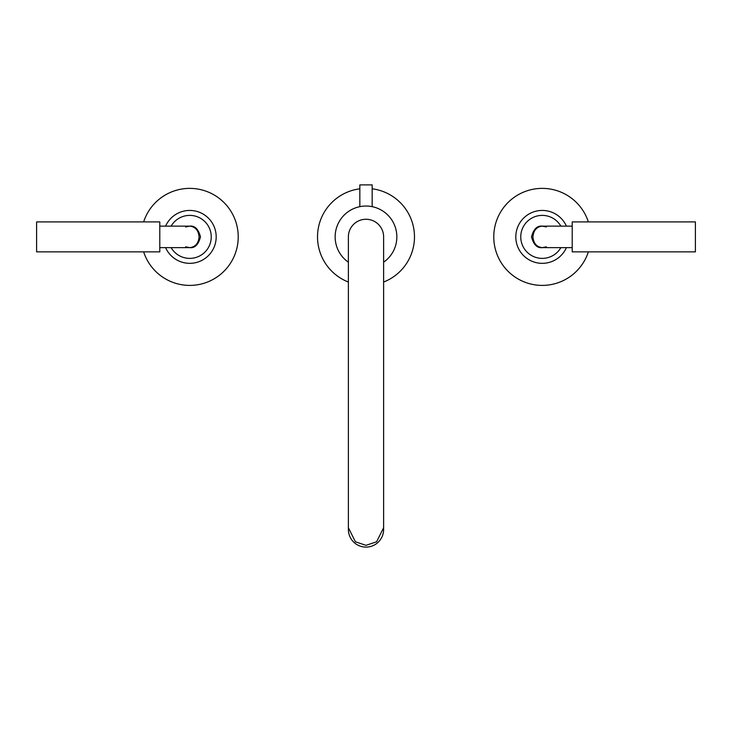 <?xml version="1.0" encoding="UTF-8"?>
<svg xmlns="http://www.w3.org/2000/svg" width="732" height="732" viewBox="0 0 732 732"><rect width="100%" height="100%" fill="white"/><g stroke="black" fill="none" stroke-linecap="round" stroke-linejoin="round"><path stroke-width="1.1" d="M383.623 527.708L383.623 529.492A17.623 17.614 180 0 1 366 547.106A17.623 17.614 180 0 1 348.377 529.492L348.377 527.708L355.423 541.808L366 545.331L376.577 541.808L383.623 527.708L383.623 236.884A17.623 17.623 0 0 0 366 219.261A17.623 17.623 0 0 0 348.377 236.893L348.377 527.708M383.623 262.202A30.845 30.845 0 0 0 366 206.04A30.845 30.845 0 0 0 348.377 262.202M348.377 282.04A48.468 48.468 0 0 1 359.833 188.81M372.167 188.81A48.468 48.468 0 0 1 383.623 282.04M372.167 206.671L372.167 184.894L359.833 184.894L359.833 206.671M588.354 251.872A48.468 48.468 0 0 1 493.78 236.884A48.468 48.468 0 0 1 588.354 221.906M143.646 221.906A48.468 48.468 0 0 1 238.22 236.884A48.468 48.468 0 0 1 143.646 251.872M560.877 247.636A21.503 21.503 0 0 1 520.754 236.884A21.503 21.503 0 0 1 560.877 226.133M566.403 247.636A26.434 26.434 0 0 1 515.813 236.884A26.434 26.434 0 0 1 566.403 226.133M171.123 226.133A21.503 21.503 0 0 1 211.246 236.884A21.503 21.503 0 0 1 171.123 247.636M165.597 226.133A26.434 26.434 0 0 1 216.187 236.884A26.434 26.434 0 0 1 165.597 247.636M159.786 236.884L159.786 251.872L36.6 251.872L36.6 221.906L159.786 221.906L159.786 236.884M185.635 246.821L189.744 247.636C195.38 246.958 198.491 243.372 199.086 236.884C198.491 230.406 195.38 226.819 189.744 226.133C194.831 225.529 198.418 229.107 200.495 236.884C198.418 244.671 194.831 248.249 189.744 247.636L159.786 247.636M572.214 236.884L572.214 221.906L695.4 221.906L695.4 251.872L572.214 251.872L572.214 236.884M546.365 226.957L542.256 226.133C536.62 226.819 533.509 230.406 532.914 236.884C533.509 243.372 536.62 246.958 542.256 247.636C537.169 248.249 533.582 244.671 531.505 236.884C533.582 229.107 537.169 225.529 542.256 226.133L572.214 226.133M366 219.261A17.623 17.623 0 0 0 348.377 236.884M185.635 226.957L189.744 226.133L159.786 226.133M546.365 246.821L542.256 247.636L572.214 247.636"/></g></svg>
